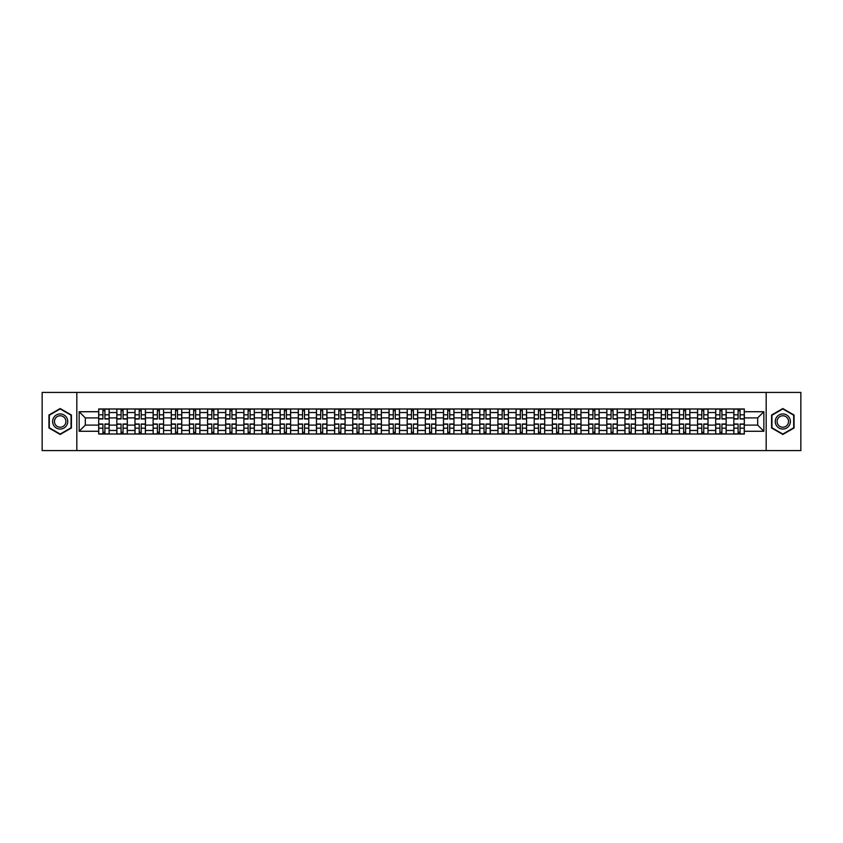 <?xml version="1.0" encoding="UTF-8"?>
<svg xmlns="http://www.w3.org/2000/svg" width="843" height="843" viewBox="0 0 843 843"><rect width="100%" height="100%" fill="white"/><g stroke="black" fill="none" stroke-linecap="round" stroke-linejoin="round"><path stroke-width="1.26" d="M766.182 450.584L800.85 450.584L800.85 392.416L42.15 392.416L42.15 450.584L766.182 450.584L766.182 392.416M116.829 434.008L116.829 412.543L109.158 412.543L109.158 434.008M109.158 412.543L109.158 408.992M116.829 412.543L116.829 408.992M127.304 408.992L127.304 434.008M134.985 434.008L134.985 408.992M145.449 408.992L145.449 434.008M153.131 434.008L153.131 408.992M163.595 408.992L163.595 434.008M171.277 434.008L171.277 408.992M181.74 408.992L181.74 434.008M189.422 434.008L189.422 408.992M199.896 408.992L199.896 434.008M207.568 434.008L207.568 408.992M218.042 408.992L218.042 434.008M225.713 434.008L225.713 408.992M236.188 408.992L236.188 434.008M243.869 434.008L243.869 408.992M254.333 408.992L254.333 434.008M262.015 434.008L262.015 408.992M272.479 408.992L272.479 434.008M280.161 434.008L280.161 408.992M290.624 408.992L290.624 434.008M298.306 434.008L298.306 408.992M308.78 408.992L308.78 434.008M316.452 434.008L316.452 408.992M326.926 408.992L326.926 434.008M334.597 434.008L334.597 408.992M345.072 408.992L345.072 434.008M352.753 434.008L352.753 408.992M363.217 408.992L363.217 434.008M370.899 434.008L370.899 408.992M381.363 408.992L381.363 434.008M389.044 434.008L389.044 408.992M399.519 408.992L399.519 434.008M407.19 434.008L407.19 408.992M417.664 408.992L417.664 434.008M425.336 434.008L425.336 408.992M435.81 408.992L435.81 434.008M443.481 434.008L443.481 408.992M453.955 408.992L453.955 434.008M461.637 434.008L461.637 408.992M472.101 408.992L472.101 434.008M479.783 434.008L479.783 408.992M490.247 408.992L490.247 434.008M497.928 434.008L497.928 408.992M508.403 408.992L508.403 434.008M516.074 434.008L516.074 408.992M526.548 408.992L526.548 434.008M534.22 434.008L534.22 408.992M544.694 408.992L544.694 434.008M552.376 434.008L552.376 408.992M562.839 408.992L562.839 434.008M570.521 434.008L570.521 408.992M580.985 408.992L580.985 434.008M588.667 434.008L588.667 408.992M599.131 408.992L599.131 434.008M606.812 434.008L606.812 408.992M617.287 408.992L617.287 434.008M624.958 434.008L624.958 408.992M635.432 408.992L635.432 434.008M643.104 434.008L643.104 408.992M653.578 408.992L653.578 434.008M661.26 434.008L661.26 408.992M671.723 408.992L671.723 434.008M679.405 434.008L679.405 408.992M689.869 408.992L689.869 434.008M697.551 434.008L697.551 408.992M708.015 408.992L708.015 434.008M715.696 434.008L715.696 408.992M726.171 408.992L726.171 434.008M733.842 434.008L733.842 408.992M733.842 425.104L726.171 425.104M715.696 425.104L708.015 425.104M697.551 425.104L689.869 425.104M679.405 425.104L671.723 425.104M661.26 425.104L653.578 425.104M643.104 425.104L635.432 425.104M624.958 425.104L617.287 425.104M606.812 425.104L599.131 425.104M588.667 425.104L580.985 425.104M570.521 425.104L562.839 425.104M552.376 425.104L544.694 425.104M534.22 425.104L526.548 425.104M516.074 425.104L508.403 425.104M497.928 425.104L490.247 425.104M479.783 425.104L472.101 425.104M461.637 425.104L453.955 425.104M443.481 425.104L435.81 425.104M425.336 425.104L417.664 425.104M407.19 425.104L399.519 425.104M389.044 425.104L381.363 425.104M370.899 425.104L363.217 425.104M352.753 425.104L345.072 425.104M334.597 425.104L326.926 425.104M316.452 425.104L308.78 425.104M298.306 425.104L290.624 425.104M280.161 425.104L272.479 425.104M262.015 425.104L254.333 425.104M243.869 425.104L236.188 425.104M225.713 425.104L218.042 425.104M207.568 425.104L199.896 425.104M189.422 425.104L181.74 425.104M171.277 425.104L163.595 425.104M153.131 425.104L145.449 425.104M134.985 425.104L127.304 425.104M116.829 425.104L109.158 425.104M733.842 417.896L726.171 417.896M715.696 417.896L708.015 417.896M697.551 417.896L689.869 417.896M679.405 417.896L671.723 417.896M661.26 417.896L653.578 417.896M643.104 417.896L635.432 417.896M624.958 417.896L617.287 417.896M606.812 417.896L599.131 417.896M588.667 417.896L580.985 417.896M570.521 417.896L562.839 417.896M552.376 417.896L544.694 417.896M534.22 417.896L526.548 417.896M516.074 417.896L508.403 417.896M497.928 417.896L490.247 417.896M479.783 417.896L472.101 417.896M461.637 417.896L453.955 417.896M443.481 417.896L435.81 417.896M425.336 417.896L417.664 417.896M407.19 417.896L399.519 417.896M389.044 417.896L381.363 417.896M370.899 417.896L363.217 417.896M352.753 417.896L345.072 417.896M334.597 417.896L326.926 417.896M316.452 417.896L308.78 417.896M298.306 417.896L290.624 417.896M280.161 417.896L272.479 417.896M262.015 417.896L254.333 417.896M243.869 417.896L236.188 417.896M225.713 417.896L218.042 417.896M207.568 417.896L199.896 417.896M189.422 417.896L181.74 417.896M171.277 417.896L163.595 417.896M153.131 417.896L145.449 417.896M134.985 417.896L127.304 417.896M116.829 417.896L109.158 417.896M85.312 425.104L98.684 425.104L98.684 417.896L85.312 417.896L85.312 425.104L79.147 431.268L79.147 411.732L98.684 411.732L98.684 417.896M744.316 417.896L744.316 425.104L757.688 425.104L757.688 417.896L744.316 417.896L744.316 408.992L98.684 408.992L98.684 411.732M744.316 411.732L763.853 411.732L763.853 431.268L744.316 431.268L744.316 425.104M98.684 425.104L98.684 434.008L744.316 434.008L744.316 431.268M98.684 431.268L79.147 431.268M76.818 450.584L76.818 392.416M71.402 415.019L60.18 408.539L48.957 415.019L48.957 427.981L60.18 434.461L71.402 427.981L71.402 415.019M794.043 415.019L782.82 408.539L771.598 415.019L771.598 427.981L782.82 434.461L794.043 427.981L794.043 415.019M104.911 432.259L102.93 432.259M102.93 410.741L104.911 410.741M123.057 432.259L121.076 432.259M121.076 410.741L123.057 410.741M141.202 432.259L139.232 432.259M139.232 410.741L141.202 410.741M159.348 432.259L157.378 432.259M157.378 410.741L159.348 410.741M177.504 432.259L175.523 432.259M175.523 410.741L177.504 410.741M195.65 432.259L193.669 432.259M193.669 410.741L195.65 410.741M213.795 432.259L211.814 432.259M211.814 410.741L213.795 410.741M231.941 432.259L229.96 432.259M229.96 410.741L231.941 410.741M250.086 432.259L248.116 432.259M248.116 410.741L250.086 410.741M268.232 432.259L266.262 432.259M266.262 410.741L268.232 410.741M286.388 432.259L284.407 432.259M284.407 410.741L286.388 410.741M304.534 432.259L302.553 432.259M302.553 410.741L304.534 410.741M322.679 432.259L320.698 432.259M320.698 410.741L322.679 410.741M340.825 432.259L338.844 432.259M338.844 410.741L340.825 410.741M358.97 432.259L357 432.259M357 410.741L358.97 410.741M377.116 432.259L375.146 432.259M375.146 410.741L377.116 410.741M395.272 432.259L393.291 432.259M393.291 410.741L395.272 410.741M413.418 432.259L411.437 432.259M411.437 410.741L413.418 410.741M431.563 432.259L429.582 432.259M429.582 410.741L431.563 410.741M449.709 432.259L447.728 432.259M447.728 410.741L449.709 410.741M467.854 432.259L465.884 432.259M465.884 410.741L467.854 410.741M486 432.259L484.03 432.259M484.03 410.741L486 410.741M504.156 432.259L502.175 432.259M502.175 410.741L504.156 410.741M522.302 432.259L520.321 432.259M520.321 410.741L522.302 410.741M540.447 432.259L538.466 432.259M538.466 410.741L540.447 410.741M558.593 432.259L556.612 432.259M556.612 410.741L558.593 410.741M576.738 432.259L574.768 432.259M574.768 410.741L576.738 410.741M594.884 432.259L592.914 432.259M592.914 410.741L594.884 410.741M613.04 432.259L611.059 432.259M611.059 410.741L613.04 410.741M631.186 432.259L629.205 432.259M629.205 410.741L631.186 410.741M649.331 432.259L647.35 432.259M647.35 410.741L649.331 410.741M667.477 432.259L665.496 432.259M665.496 410.741L667.477 410.741M685.622 432.259L683.652 432.259M683.652 410.741L685.622 410.741M703.768 432.259L701.798 432.259M701.798 410.741L703.768 410.741M721.924 432.259L719.943 432.259M719.943 410.741L721.924 410.741M740.07 432.259L738.089 432.259M738.089 410.741L740.07 410.741M79.147 411.732L85.312 417.896M757.688 425.104L763.853 431.268M757.688 417.896L763.853 411.732M104.911 419.003L104.911 409.108L109.095 409.108L109.095 419.003L104.911 419.003M102.93 410.625L104.911 410.625M106.597 409.108L98.747 409.108L98.747 419.003L102.93 419.003L102.93 409.108L101.244 409.108M102.93 423.997L102.93 433.892L98.747 433.892L98.747 423.997L102.93 423.997M104.911 432.375L102.93 432.375M101.244 433.892L109.095 433.892L109.095 423.997L104.911 423.997L104.911 433.892L106.597 433.892M123.057 419.003L123.057 409.108L127.24 409.108L127.24 419.003L123.057 419.003M121.076 410.625L123.057 410.625M124.743 409.108L116.892 409.108L116.892 419.003L121.076 419.003L121.076 409.108L119.39 409.108M141.202 419.003L141.202 409.108L145.396 409.108L145.396 419.003L141.202 419.003M139.232 410.625L141.202 410.625M142.888 409.108L135.038 409.108L135.038 419.003L139.232 419.003L139.232 409.108L137.535 409.108M53.636 425.283A7.566 7.566 0 0 0 63.963 428.044A7.566 7.566 0 0 0 66.734 417.717A7.566 7.566 0 0 0 56.397 414.956A7.566 7.566 0 0 0 53.636 425.283M55.227 424.366A5.722 5.722 0 0 0 63.046 426.453A5.722 5.722 0 0 0 65.143 418.634A5.722 5.722 0 0 0 57.313 416.547A5.722 5.722 0 0 0 55.227 424.366M60.18 408.939L71.054 415.22L71.054 427.78L60.18 434.061L49.305 427.78L49.305 415.22L60.18 408.939M776.266 425.283A7.566 7.566 0 0 0 786.603 428.044A7.566 7.566 0 0 0 789.364 417.717A7.566 7.566 0 0 0 779.037 414.956A7.566 7.566 0 0 0 776.266 425.283M777.857 424.366A5.722 5.722 0 0 0 785.687 426.453A5.722 5.722 0 0 0 787.773 418.634A5.722 5.722 0 0 0 779.954 416.547A5.722 5.722 0 0 0 777.857 424.366M782.82 408.939L793.695 415.22L793.695 427.78L782.82 434.061L771.946 427.78L771.946 415.22L782.82 408.939M121.076 423.997L121.076 433.892L116.892 433.892L116.892 423.997L121.076 423.997M123.057 432.375L121.076 432.375M119.39 433.892L127.24 433.892L127.24 423.997L123.057 423.997L123.057 433.892L124.743 433.892M139.232 423.997L139.232 433.892L135.038 433.892L135.038 423.997L139.232 423.997M141.202 432.375L139.232 432.375M137.535 433.892L145.396 433.892L145.396 423.997L141.202 423.997L141.202 433.892L142.888 433.892M159.348 419.003L159.348 409.108L163.542 409.108L163.542 419.003L159.348 419.003M157.378 410.625L159.348 410.625M161.034 409.108L153.184 409.108L153.184 419.003L157.378 419.003L157.378 409.108L155.692 409.108M177.504 419.003L177.504 409.108L181.688 409.108L181.688 419.003L177.504 419.003M175.523 410.625L177.504 410.625M179.19 409.108L171.329 409.108L171.329 419.003L175.523 419.003L175.523 409.108L173.837 409.108M195.65 419.003L195.65 409.108L199.833 409.108L199.833 419.003L195.65 419.003M193.669 410.625L195.65 410.625M197.336 409.108L189.485 409.108L189.485 419.003L193.669 419.003L193.669 409.108L191.983 409.108M157.378 423.997L157.378 433.892L153.184 433.892L153.184 423.997L157.378 423.997M159.348 432.375L157.378 432.375M155.692 433.892L163.542 433.892L163.542 423.997L159.348 423.997L159.348 433.892L161.034 433.892M175.523 423.997L175.523 433.892L171.329 433.892L171.329 423.997L175.523 423.997M177.504 432.375L175.523 432.375M173.837 433.892L181.688 433.892L181.688 423.997L177.504 423.997L177.504 433.892L179.19 433.892M193.669 423.997L193.669 433.892L189.485 433.892L189.485 423.997L193.669 423.997M195.65 432.375L193.669 432.375M191.983 433.892L199.833 433.892L199.833 423.997L195.65 423.997L195.65 433.892L197.336 433.892M213.795 419.003L213.795 409.108L217.979 409.108L217.979 419.003L213.795 419.003M211.814 410.625L213.795 410.625M215.481 409.108L207.631 409.108L207.631 419.003L211.814 419.003L211.814 409.108L210.128 409.108M211.814 423.997L211.814 433.892L207.631 433.892L207.631 423.997L211.814 423.997M213.795 432.375L211.814 432.375M210.128 433.892L217.979 433.892L217.979 423.997L213.795 423.997L213.795 433.892L215.481 433.892M231.941 419.003L231.941 409.108L236.124 409.108L236.124 419.003L231.941 419.003M229.96 410.625L231.941 410.625M233.627 409.108L225.776 409.108L225.776 419.003L229.96 419.003L229.96 409.108L228.274 409.108M229.96 423.997L229.96 433.892L225.776 433.892L225.776 423.997L229.96 423.997M231.941 432.375L229.96 432.375M228.274 433.892L236.124 433.892L236.124 423.997L231.941 423.997L231.941 433.892L233.627 433.892M250.086 419.003L250.086 409.108L254.28 409.108L254.28 419.003L250.086 419.003M248.116 410.625L250.086 410.625M251.772 409.108L243.922 409.108L243.922 419.003L248.116 419.003L248.116 409.108L246.419 409.108M248.116 423.997L248.116 433.892L243.922 433.892L243.922 423.997L248.116 423.997M250.086 432.375L248.116 432.375M246.419 433.892L254.28 433.892L254.28 423.997L250.086 423.997L250.086 433.892L251.772 433.892M268.232 419.003L268.232 409.108L272.426 409.108L272.426 419.003L268.232 419.003M266.262 410.625L268.232 410.625M269.918 409.108L262.068 409.108L262.068 419.003L266.262 419.003L266.262 409.108L264.576 409.108M266.262 423.997L266.262 433.892L262.068 433.892L262.068 423.997L266.262 423.997M268.232 432.375L266.262 432.375M264.576 433.892L272.426 433.892L272.426 423.997L268.232 423.997L268.232 433.892L269.918 433.892M286.388 419.003L286.388 409.108L290.572 409.108L290.572 419.003L286.388 419.003M284.407 410.625L286.388 410.625M288.074 409.108L280.213 409.108L280.213 419.003L284.407 419.003L284.407 409.108L282.721 409.108M284.407 423.997L284.407 433.892L280.213 433.892L280.213 423.997L284.407 423.997M286.388 432.375L284.407 432.375M282.721 433.892L290.572 433.892L290.572 423.997L286.388 423.997L286.388 433.892L288.074 433.892M304.534 419.003L304.534 409.108L308.717 409.108L308.717 419.003L304.534 419.003M302.553 410.625L304.534 410.625M306.22 409.108L298.369 409.108L298.369 419.003L302.553 419.003L302.553 409.108L300.867 409.108M302.553 423.997L302.553 433.892L298.369 433.892L298.369 423.997L302.553 423.997M304.534 432.375L302.553 432.375M300.867 433.892L308.717 433.892L308.717 423.997L304.534 423.997L304.534 433.892L306.22 433.892M322.679 419.003L322.679 409.108L326.863 409.108L326.863 419.003L322.679 419.003M320.698 410.625L322.679 410.625M324.365 409.108L316.515 409.108L316.515 419.003L320.698 419.003L320.698 409.108L319.012 409.108M320.698 423.997L320.698 433.892L316.515 433.892L316.515 423.997L320.698 423.997M322.679 432.375L320.698 432.375M319.012 433.892L326.863 433.892L326.863 423.997L322.679 423.997L322.679 433.892L324.365 433.892M340.825 419.003L340.825 409.108L345.008 409.108L345.008 419.003L340.825 419.003M338.844 410.625L340.825 410.625M342.511 409.108L334.66 409.108L334.66 419.003L338.844 419.003L338.844 409.108L337.158 409.108M338.844 423.997L338.844 433.892L334.66 433.892L334.66 423.997L338.844 423.997M340.825 432.375L338.844 432.375M337.158 433.892L345.008 433.892L345.008 423.997L340.825 423.997L340.825 433.892L342.511 433.892M358.97 419.003L358.97 409.108L363.164 409.108L363.164 419.003L358.97 419.003M357 410.625L358.97 410.625M360.656 409.108L352.806 409.108L352.806 419.003L357 419.003L357 409.108L355.303 409.108M357 423.997L357 433.892L352.806 433.892L352.806 423.997L357 423.997M358.97 432.375L357 432.375M355.303 433.892L363.164 433.892L363.164 423.997L358.97 423.997L358.97 433.892L360.656 433.892M377.116 419.003L377.116 409.108L381.31 409.108L381.31 419.003L377.116 419.003M375.146 410.625L377.116 410.625M378.802 409.108L370.952 409.108L370.952 419.003L375.146 419.003L375.146 409.108L373.46 409.108M375.146 423.997L375.146 433.892L370.952 433.892L370.952 423.997L375.146 423.997M377.116 432.375L375.146 432.375M373.46 433.892L381.31 433.892L381.31 423.997L377.116 423.997L377.116 433.892L378.802 433.892M395.272 419.003L395.272 409.108L399.456 409.108L399.456 419.003L395.272 419.003M393.291 410.625L395.272 410.625M396.958 409.108L389.097 409.108L389.097 419.003L393.291 419.003L393.291 409.108L391.605 409.108M393.291 423.997L393.291 433.892L389.097 433.892L389.097 423.997L393.291 423.997M395.272 432.375L393.291 432.375M391.605 433.892L399.456 433.892L399.456 423.997L395.272 423.997L395.272 433.892L396.958 433.892M413.418 419.003L413.418 409.108L417.601 409.108L417.601 419.003L413.418 419.003M411.437 410.625L413.418 410.625M415.104 409.108L407.253 409.108L407.253 419.003L411.437 419.003L411.437 409.108L409.751 409.108M411.437 423.997L411.437 433.892L407.253 433.892L407.253 423.997L411.437 423.997M413.418 432.375L411.437 432.375M409.751 433.892L417.601 433.892L417.601 423.997L413.418 423.997L413.418 433.892L415.104 433.892M431.563 419.003L431.563 409.108L435.747 409.108L435.747 419.003L431.563 419.003M429.582 410.625L431.563 410.625M433.249 409.108L425.399 409.108L425.399 419.003L429.582 419.003L429.582 409.108L427.896 409.108M429.582 423.997L429.582 433.892L425.399 433.892L425.399 423.997L429.582 423.997M431.563 432.375L429.582 432.375M427.896 433.892L435.747 433.892L435.747 423.997L431.563 423.997L431.563 433.892L433.249 433.892M449.709 419.003L449.709 409.108L453.903 409.108L453.903 419.003L449.709 419.003M447.728 410.625L449.709 410.625M451.395 409.108L443.544 409.108L443.544 419.003L447.728 419.003L447.728 409.108L446.042 409.108M447.728 423.997L447.728 433.892L443.544 433.892L443.544 423.997L447.728 423.997M449.709 432.375L447.728 432.375M446.042 433.892L453.903 433.892L453.903 423.997L449.709 423.997L449.709 433.892L451.395 433.892M467.854 419.003L467.854 409.108L472.048 409.108L472.048 419.003L467.854 419.003M465.884 410.625L467.854 410.625M469.54 409.108L461.69 409.108L461.69 419.003L465.884 419.003L465.884 409.108L464.198 409.108M465.884 423.997L465.884 433.892L461.69 433.892L461.69 423.997L465.884 423.997M467.854 432.375L465.884 432.375M464.198 433.892L472.048 433.892L472.048 423.997L467.854 423.997L467.854 433.892L469.54 433.892M486 419.003L486 409.108L490.194 409.108L490.194 419.003L486 419.003M484.03 410.625L486 410.625M487.697 409.108L479.836 409.108L479.836 419.003L484.03 419.003L484.03 409.108L482.344 409.108M484.03 423.997L484.03 433.892L479.836 433.892L479.836 423.997L484.03 423.997M486 432.375L484.03 432.375M482.344 433.892L490.194 433.892L490.194 423.997L486 423.997L486 433.892L487.697 433.892M504.156 419.003L504.156 409.108L508.34 409.108L508.34 419.003L504.156 419.003M502.175 410.625L504.156 410.625M505.842 409.108L497.992 409.108L497.992 419.003L502.175 419.003L502.175 409.108L500.489 409.108M502.175 423.997L502.175 433.892L497.992 433.892L497.992 423.997L502.175 423.997M504.156 432.375L502.175 432.375M500.489 433.892L508.34 433.892L508.34 423.997L504.156 423.997L504.156 433.892L505.842 433.892M522.302 419.003L522.302 409.108L526.485 409.108L526.485 419.003L522.302 419.003M520.321 410.625L522.302 410.625M523.988 409.108L516.137 409.108L516.137 419.003L520.321 419.003L520.321 409.108L518.635 409.108M520.321 423.997L520.321 433.892L516.137 433.892L516.137 423.997L520.321 423.997M522.302 432.375L520.321 432.375M518.635 433.892L526.485 433.892L526.485 423.997L522.302 423.997L522.302 433.892L523.988 433.892M540.447 419.003L540.447 409.108L544.631 409.108L544.631 419.003L540.447 419.003M538.466 410.625L540.447 410.625M542.133 409.108L534.283 409.108L534.283 419.003L538.466 419.003L538.466 409.108L536.78 409.108M538.466 423.997L538.466 433.892L534.283 433.892L534.283 423.997L538.466 423.997M540.447 432.375L538.466 432.375M536.78 433.892L544.631 433.892L544.631 423.997L540.447 423.997L540.447 433.892L542.133 433.892M558.593 419.003L558.593 409.108L562.787 409.108L562.787 419.003L558.593 419.003M556.612 410.625L558.593 410.625M560.279 409.108L552.428 409.108L552.428 419.003L556.612 419.003L556.612 409.108L554.926 409.108M556.612 423.997L556.612 433.892L552.428 433.892L552.428 423.997L556.612 423.997M558.593 432.375L556.612 432.375M554.926 433.892L562.787 433.892L562.787 423.997L558.593 423.997L558.593 433.892L560.279 433.892M576.738 419.003L576.738 409.108L580.932 409.108L580.932 419.003L576.738 419.003M574.768 410.625L576.738 410.625M578.424 409.108L570.574 409.108L570.574 419.003L574.768 419.003L574.768 409.108L573.082 409.108M574.768 423.997L574.768 433.892L570.574 433.892L570.574 423.997L574.768 423.997M576.738 432.375L574.768 432.375M573.082 433.892L580.932 433.892L580.932 423.997L576.738 423.997L576.738 433.892L578.424 433.892M594.884 419.003L594.884 409.108L599.078 409.108L599.078 419.003L594.884 419.003M592.914 410.625L594.884 410.625M596.581 409.108L588.72 409.108L588.72 419.003L592.914 419.003L592.914 409.108L591.228 409.108M592.914 423.997L592.914 433.892L588.72 433.892L588.72 423.997L592.914 423.997M594.884 432.375L592.914 432.375M591.228 433.892L599.078 433.892L599.078 423.997L594.884 423.997L594.884 433.892L596.581 433.892M613.04 419.003L613.04 409.108L617.224 409.108L617.224 419.003L613.04 419.003M611.059 410.625L613.04 410.625M614.726 409.108L606.876 409.108L606.876 419.003L611.059 419.003L611.059 409.108L609.373 409.108M611.059 423.997L611.059 433.892L606.876 433.892L606.876 423.997L611.059 423.997M613.04 432.375L611.059 432.375M609.373 433.892L617.224 433.892L617.224 423.997L613.04 423.997L613.04 433.892L614.726 433.892M631.186 419.003L631.186 409.108L635.369 409.108L635.369 419.003L631.186 419.003M629.205 410.625L631.186 410.625M632.872 409.108L625.021 409.108L625.021 419.003L629.205 419.003L629.205 409.108L627.519 409.108M629.205 423.997L629.205 433.892L625.021 433.892L625.021 423.997L629.205 423.997M631.186 432.375L629.205 432.375M627.519 433.892L635.369 433.892L635.369 423.997L631.186 423.997L631.186 433.892L632.872 433.892M649.331 419.003L649.331 409.108L653.515 409.108L653.515 419.003L649.331 419.003M647.35 410.625L649.331 410.625M651.017 409.108L643.167 409.108L643.167 419.003L647.35 419.003L647.35 409.108L645.664 409.108M647.35 423.997L647.35 433.892L643.167 433.892L643.167 423.997L647.35 423.997M649.331 432.375L647.35 432.375M645.664 433.892L653.515 433.892L653.515 423.997L649.331 423.997L649.331 433.892L651.017 433.892M667.477 419.003L667.477 409.108L671.671 409.108L671.671 419.003L667.477 419.003M665.496 410.625L667.477 410.625M669.163 409.108L661.312 409.108L661.312 419.003L665.496 419.003L665.496 409.108L663.81 409.108M665.496 423.997L665.496 433.892L661.312 433.892L661.312 423.997L665.496 423.997M667.477 432.375L665.496 432.375M663.81 433.892L671.671 433.892L671.671 423.997L667.477 423.997L667.477 433.892L669.163 433.892M685.622 419.003L685.622 409.108L689.816 409.108L689.816 419.003L685.622 419.003M683.652 410.625L685.622 410.625M687.308 409.108L679.458 409.108L679.458 419.003L683.652 419.003L683.652 409.108L681.966 409.108M683.652 423.997L683.652 433.892L679.458 433.892L679.458 423.997L683.652 423.997M685.622 432.375L683.652 432.375M681.966 433.892L689.816 433.892L689.816 423.997L685.622 423.997L685.622 433.892L687.308 433.892M703.768 419.003L703.768 409.108L707.962 409.108L707.962 419.003L703.768 419.003M701.798 410.625L703.768 410.625M705.465 409.108L697.604 409.108L697.604 419.003L701.798 419.003L701.798 409.108L700.111 409.108M701.798 423.997L701.798 433.892L697.604 433.892L697.604 423.997L701.798 423.997M703.768 432.375L701.798 432.375M700.111 433.892L707.962 433.892L707.962 423.997L703.768 423.997L703.768 433.892L705.465 433.892M721.924 419.003L721.924 409.108L726.108 409.108L726.108 419.003L721.924 419.003M719.943 410.625L721.924 410.625M723.61 409.108L715.76 409.108L715.76 419.003L719.943 419.003L719.943 409.108L718.257 409.108M719.943 423.997L719.943 433.892L715.76 433.892L715.76 423.997L719.943 423.997M721.924 432.375L719.943 432.375M718.257 433.892L726.108 433.892L726.108 423.997L721.924 423.997L721.924 433.892L723.61 433.892M740.07 419.003L740.07 409.108L744.253 409.108L744.253 419.003L740.07 419.003M738.089 410.625L740.07 410.625M741.756 409.108L733.905 409.108L733.905 419.003L738.089 419.003L738.089 409.108L736.403 409.108M738.089 423.997L738.089 433.892L733.905 433.892L733.905 423.997L738.089 423.997M740.07 432.375L738.089 432.375M736.403 433.892L744.253 433.892L744.253 423.997L740.07 423.997L740.07 433.892L741.756 433.892M715.696 412.543L708.015 412.543M697.551 412.543L689.869 412.543M679.405 412.543L671.723 412.543M661.26 412.543L653.578 412.543M643.104 412.543L635.432 412.543M624.958 412.543L617.287 412.543M606.812 412.543L599.131 412.543M588.667 412.543L580.985 412.543M570.521 412.543L562.839 412.543M552.376 412.543L544.694 412.543M534.22 412.543L526.548 412.543M516.074 412.543L508.403 412.543M497.928 412.543L490.247 412.543M479.783 412.543L472.101 412.543M461.637 412.543L453.955 412.543M443.481 412.543L435.81 412.543M425.336 412.543L417.664 412.543M407.19 412.543L399.519 412.543M389.044 412.543L381.363 412.543M370.899 412.543L363.217 412.543M352.753 412.543L345.072 412.543M334.597 412.543L326.926 412.543M316.452 412.543L308.78 412.543M298.306 412.543L290.624 412.543M280.161 412.543L272.479 412.543M262.015 412.543L254.333 412.543M243.869 412.543L236.188 412.543M225.713 412.543L218.042 412.543M207.568 412.543L199.896 412.543M189.422 412.543L181.74 412.543M171.277 412.543L163.595 412.543M153.131 412.543L145.449 412.543M134.985 412.543L127.304 412.543M733.842 412.543L726.171 412.543M715.696 430.457L708.015 430.457M697.551 430.457L689.869 430.457M679.405 430.457L671.723 430.457M661.26 430.457L653.578 430.457M643.104 430.457L635.432 430.457M624.958 430.457L617.287 430.457M606.812 430.457L599.131 430.457M588.667 430.457L580.985 430.457M570.521 430.457L562.839 430.457M552.376 430.457L544.694 430.457M534.22 430.457L526.548 430.457M516.074 430.457L508.403 430.457M497.928 430.457L490.247 430.457M479.783 430.457L472.101 430.457M461.637 430.457L453.955 430.457M443.481 430.457L435.81 430.457M425.336 430.457L417.664 430.457M407.19 430.457L399.519 430.457M389.044 430.457L381.363 430.457M370.899 430.457L363.217 430.457M352.753 430.457L345.072 430.457M334.597 430.457L326.926 430.457M316.452 430.457L308.78 430.457M298.306 430.457L290.624 430.457M280.161 430.457L272.479 430.457M262.015 430.457L254.333 430.457M243.869 430.457L236.188 430.457M225.713 430.457L218.042 430.457M207.568 430.457L199.896 430.457M189.422 430.457L181.74 430.457M171.277 430.457L163.595 430.457M153.131 430.457L145.449 430.457M134.985 430.457L127.304 430.457M116.829 430.457L109.158 430.457M733.842 430.457L726.171 430.457M104.911 418.75L109.095 418.75M104.911 414.83L109.095 414.83M98.747 418.75L102.93 418.75M98.747 414.83L102.93 414.83M102.93 424.25L98.747 424.25M102.93 428.17L98.747 428.17M109.095 424.25L104.911 424.25M109.095 428.17L104.911 428.17M123.057 418.75L127.24 418.75M123.057 414.83L127.24 414.83M116.892 418.75L121.076 418.75M116.892 414.83L121.076 414.83M141.202 418.75L145.396 418.75M141.202 414.83L145.396 414.83M135.038 418.75L139.232 418.75M135.038 414.83L139.232 414.83M121.076 424.25L116.892 424.25M121.076 428.17L116.892 428.17M127.24 424.25L123.057 424.25M127.24 428.17L123.057 428.17M139.232 424.25L135.038 424.25M139.232 428.17L135.038 428.17M145.396 424.25L141.202 424.25M145.396 428.17L141.202 428.17M159.348 418.75L163.542 418.75M159.348 414.83L163.542 414.83M153.184 418.75L157.378 418.75M153.184 414.83L157.378 414.83M177.504 418.75L181.688 418.75M177.504 414.83L181.688 414.83M171.329 418.75L175.523 418.75M171.329 414.83L175.523 414.83M195.65 418.75L199.833 418.75M195.65 414.83L199.833 414.83M189.485 418.75L193.669 418.75M189.485 414.83L193.669 414.83M157.378 424.25L153.184 424.25M157.378 428.17L153.184 428.17M163.542 424.25L159.348 424.25M163.542 428.17L159.348 428.17M175.523 424.25L171.329 424.25M175.523 428.17L171.329 428.17M181.688 424.25L177.504 424.25M181.688 428.17L177.504 428.17M193.669 424.25L189.485 424.25M193.669 428.17L189.485 428.17M199.833 424.25L195.65 424.25M199.833 428.17L195.65 428.17M213.795 418.75L217.979 418.75M213.795 414.83L217.979 414.83M207.631 418.75L211.814 418.75M207.631 414.83L211.814 414.83M211.814 424.25L207.631 424.25M211.814 428.17L207.631 428.17M217.979 424.25L213.795 424.25M217.979 428.17L213.795 428.17M231.941 418.75L236.124 418.75M231.941 414.83L236.124 414.83M225.776 418.75L229.96 418.75M225.776 414.83L229.96 414.83M229.96 424.25L225.776 424.25M229.96 428.17L225.776 428.17M236.124 424.25L231.941 424.25M236.124 428.17L231.941 428.17M250.086 418.75L254.28 418.75M250.086 414.83L254.28 414.83M243.922 418.75L248.116 418.75M243.922 414.83L248.116 414.83M248.116 424.25L243.922 424.25M248.116 428.17L243.922 428.17M254.28 424.25L250.086 424.25M254.28 428.17L250.086 428.17M268.232 418.75L272.426 418.75M268.232 414.83L272.426 414.83M262.068 418.75L266.262 418.75M262.068 414.83L266.262 414.83M266.262 424.25L262.068 424.25M266.262 428.17L262.068 428.17M272.426 424.25L268.232 424.25M272.426 428.17L268.232 428.17M286.388 418.75L290.572 418.75M286.388 414.83L290.572 414.83M280.213 418.75L284.407 418.75M280.213 414.83L284.407 414.83M284.407 424.25L280.213 424.25M284.407 428.17L280.213 428.17M290.572 424.25L286.388 424.25M290.572 428.17L286.388 428.17M304.534 418.75L308.717 418.75M304.534 414.83L308.717 414.83M298.369 418.75L302.553 418.75M298.369 414.83L302.553 414.83M302.553 424.25L298.369 424.25M302.553 428.17L298.369 428.17M308.717 424.25L304.534 424.25M308.717 428.17L304.534 428.17M322.679 418.75L326.863 418.75M322.679 414.83L326.863 414.83M316.515 418.75L320.698 418.75M316.515 414.83L320.698 414.83M320.698 424.25L316.515 424.25M320.698 428.17L316.515 428.17M326.863 424.25L322.679 424.25M326.863 428.17L322.679 428.17M340.825 418.75L345.008 418.75M340.825 414.83L345.008 414.83M334.66 418.75L338.844 418.75M334.66 414.83L338.844 414.83M338.844 424.25L334.66 424.25M338.844 428.17L334.66 428.17M345.008 424.25L340.825 424.25M345.008 428.17L340.825 428.17M358.97 418.75L363.164 418.75M358.97 414.83L363.164 414.83M352.806 418.75L357 418.75M352.806 414.83L357 414.83M357 424.25L352.806 424.25M357 428.17L352.806 428.17M363.164 424.25L358.97 424.25M363.164 428.17L358.97 428.17M377.116 418.75L381.31 418.75M377.116 414.83L381.31 414.83M370.952 418.75L375.146 418.75M370.952 414.83L375.146 414.83M375.146 424.25L370.952 424.25M375.146 428.17L370.952 428.17M381.31 424.25L377.116 424.25M381.31 428.17L377.116 428.17M395.272 418.75L399.456 418.75M395.272 414.83L399.456 414.83M389.097 418.75L393.291 418.75M389.097 414.83L393.291 414.83M393.291 424.25L389.097 424.25M393.291 428.17L389.097 428.17M399.456 424.25L395.272 424.25M399.456 428.17L395.272 428.17M413.418 418.75L417.601 418.75M413.418 414.83L417.601 414.83M407.253 418.75L411.437 418.75M407.253 414.83L411.437 414.83M411.437 424.25L407.253 424.25M411.437 428.17L407.253 428.17M417.601 424.25L413.418 424.25M417.601 428.17L413.418 428.17M431.563 418.75L435.747 418.75M431.563 414.83L435.747 414.83M425.399 418.75L429.582 418.75M425.399 414.83L429.582 414.83M429.582 424.25L425.399 424.25M429.582 428.17L425.399 428.17M435.747 424.25L431.563 424.25M435.747 428.17L431.563 428.17M449.709 418.75L453.903 418.75M449.709 414.83L453.903 414.83M443.544 418.75L447.728 418.75M443.544 414.83L447.728 414.83M447.728 424.25L443.544 424.25M447.728 428.17L443.544 428.17M453.903 424.25L449.709 424.25M453.903 428.17L449.709 428.17M467.854 418.75L472.048 418.75M467.854 414.83L472.048 414.83M461.69 418.75L465.884 418.75M461.69 414.83L465.884 414.83M465.884 424.25L461.69 424.25M465.884 428.17L461.69 428.17M472.048 424.25L467.854 424.25M472.048 428.17L467.854 428.17M486 418.75L490.194 418.75M486 414.83L490.194 414.83M479.836 418.75L484.03 418.75M479.836 414.83L484.03 414.83M484.03 424.25L479.836 424.25M484.03 428.17L479.836 428.17M490.194 424.25L486 424.25M490.194 428.17L486 428.17M504.156 418.75L508.34 418.75M504.156 414.83L508.34 414.83M497.992 418.75L502.175 418.75M497.992 414.83L502.175 414.83M502.175 424.25L497.992 424.25M502.175 428.17L497.992 428.17M508.34 424.25L504.156 424.25M508.34 428.17L504.156 428.17M522.302 418.75L526.485 418.75M522.302 414.83L526.485 414.83M516.137 418.75L520.321 418.75M516.137 414.83L520.321 414.83M520.321 424.25L516.137 424.25M520.321 428.17L516.137 428.17M526.485 424.25L522.302 424.25M526.485 428.17L522.302 428.17M540.447 418.75L544.631 418.75M540.447 414.83L544.631 414.83M534.283 418.75L538.466 418.75M534.283 414.83L538.466 414.83M538.466 424.25L534.283 424.25M538.466 428.17L534.283 428.17M544.631 424.25L540.447 424.25M544.631 428.17L540.447 428.17M558.593 418.75L562.787 418.75M558.593 414.83L562.787 414.83M552.428 418.75L556.612 418.75M552.428 414.83L556.612 414.83M556.612 424.25L552.428 424.25M556.612 428.17L552.428 428.17M562.787 424.25L558.593 424.25M562.787 428.17L558.593 428.17M576.738 418.75L580.932 418.75M576.738 414.83L580.932 414.83M570.574 418.75L574.768 418.75M570.574 414.83L574.768 414.83M574.768 424.25L570.574 424.25M574.768 428.17L570.574 428.17M580.932 424.25L576.738 424.25M580.932 428.17L576.738 428.17M594.884 418.75L599.078 418.75M594.884 414.83L599.078 414.83M588.72 418.75L592.914 418.75M588.72 414.83L592.914 414.83M592.914 424.25L588.72 424.25M592.914 428.17L588.72 428.17M599.078 424.25L594.884 424.25M599.078 428.17L594.884 428.17M613.04 418.75L617.224 418.75M613.04 414.83L617.224 414.83M606.876 418.75L611.059 418.75M606.876 414.83L611.059 414.83M611.059 424.25L606.876 424.25M611.059 428.17L606.876 428.17M617.224 424.25L613.04 424.25M617.224 428.17L613.04 428.17M631.186 418.75L635.369 418.75M631.186 414.83L635.369 414.83M625.021 418.75L629.205 418.75M625.021 414.83L629.205 414.83M629.205 424.25L625.021 424.25M629.205 428.17L625.021 428.17M635.369 424.25L631.186 424.25M635.369 428.17L631.186 428.17M649.331 418.75L653.515 418.75M649.331 414.83L653.515 414.83M643.167 418.75L647.35 418.75M643.167 414.83L647.35 414.83M647.35 424.25L643.167 424.25M647.35 428.17L643.167 428.17M653.515 424.25L649.331 424.25M653.515 428.17L649.331 428.17M667.477 418.75L671.671 418.75M667.477 414.83L671.671 414.83M661.312 418.75L665.496 418.75M661.312 414.83L665.496 414.83M665.496 424.25L661.312 424.25M665.496 428.17L661.312 428.17M671.671 424.25L667.477 424.25M671.671 428.17L667.477 428.17M685.622 418.75L689.816 418.75M685.622 414.83L689.816 414.83M679.458 418.75L683.652 418.75M679.458 414.83L683.652 414.83M683.652 424.25L679.458 424.25M683.652 428.17L679.458 428.17M689.816 424.25L685.622 424.25M689.816 428.17L685.622 428.17M703.768 418.75L707.962 418.75M703.768 414.83L707.962 414.83M697.604 418.75L701.798 418.75M697.604 414.83L701.798 414.83M701.798 424.25L697.604 424.25M701.798 428.17L697.604 428.17M707.962 424.25L703.768 424.25M707.962 428.17L703.768 428.17M721.924 418.75L726.108 418.75M721.924 414.83L726.108 414.83M715.76 418.75L719.943 418.75M715.76 414.83L719.943 414.83M719.943 424.25L715.76 424.25M719.943 428.17L715.76 428.17M726.108 424.25L721.924 424.25M726.108 428.17L721.924 428.17M740.07 418.75L744.253 418.75M740.07 414.83L744.253 414.83M733.905 418.75L738.089 418.75M733.905 414.83L738.089 414.83M738.089 424.25L733.905 424.25M738.089 428.17L733.905 428.17M744.253 424.25L740.07 424.25M744.253 428.17L740.07 428.17"/></g></svg>
